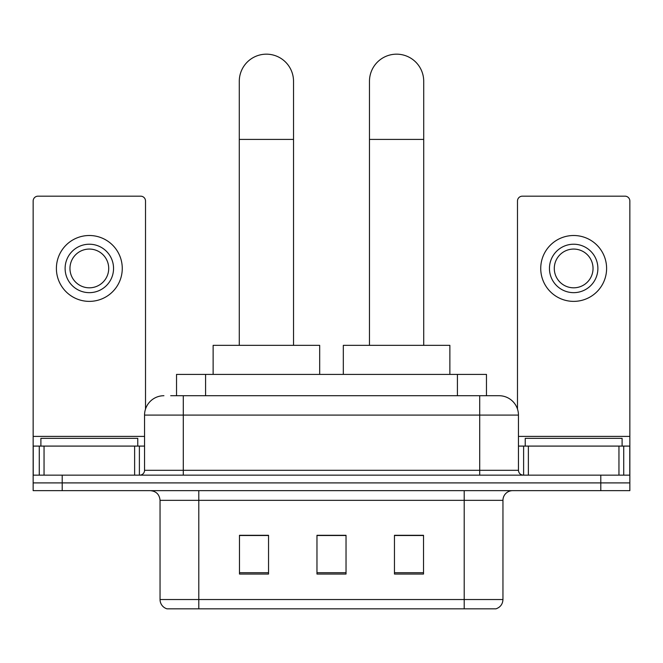 <?xml version="1.0" encoding="UTF-8"?>
<svg xmlns="http://www.w3.org/2000/svg" width="663" height="663" viewBox="0 0 663 663"><rect width="100%" height="100%" fill="white"/><g stroke="black" fill="none" stroke-linecap="round" stroke-linejoin="round"><path stroke-width="0.99" d="M176.532 395.72L176.532 374.413L486.468 374.413L486.468 395.72M171.145 395.72L498.783 395.72M170.706 395.72L183.295 395.72L183.295 415.096L144.551 415.096L144.551 470.307A4.84 4.84 0 0 1 139.702 475.156M163.918 395.72A19.376 19.376 0 0 0 144.551 415.096M499.082 395.72A19.376 19.376 0 0 1 518.449 415.096L518.449 470.307C518.739 473.249 520.356 474.865 523.298 475.156M62.206 475.156L33.15 475.156L33.15 482.904L62.206 482.904L33.15 482.904L33.15 490.653L62.206 490.653L62.206 482.904L600.794 482.904L62.206 482.904L62.206 475.156L600.794 475.156L600.794 482.904L629.85 482.904L600.794 482.904L600.794 490.653L62.206 490.653M600.794 490.653L629.85 490.653L629.85 446.091L629.85 475.156L600.794 475.156M502.952 599.534C502.687 604.175 500.358 607.275 495.982 608.833L464.208 608.833L464.208 599.534L502.952 599.534L502.952 500.341A9.688 9.688 0 0 1 512.64 490.653M160.048 599.534L198.792 599.534L198.792 608.833L464.208 608.833L167.018 608.833A9.688 9.688 0 0 1 160.048 599.534L160.048 500.341C159.468 494.457 156.244 491.225 150.36 490.653M423.524 574.05L423.524 535.306L394.46 535.306L394.46 574.05L423.524 574.05M268.54 574.05L268.54 535.306L239.476 535.306L239.476 574.05L268.54 574.05M346.028 574.05L346.028 535.306L316.972 535.306L316.972 574.05L346.028 574.05M346.028 535.505L316.972 535.505M268.54 535.505L239.476 535.505M423.524 535.505L394.46 535.505M137.763 446.091L137.763 438.342L40.899 438.342L40.899 446.091M134.622 475.156L134.622 446.091L44.048 446.091L44.048 475.156M145.512 409.046L145.512 201.022A4.84 4.84 0 0 0 140.672 196.173L37.99 196.173A4.84 4.84 0 0 0 33.15 201.022L33.15 446.091L44.048 446.091M134.622 446.091L144.551 446.091M33.15 475.156L33.15 446.091M89.331 244.224A24.216 24.216 0 0 0 65.115 268.44A24.216 24.216 0 0 0 89.331 292.656A24.216 24.216 0 0 0 113.547 268.44A24.216 24.216 0 0 0 89.331 244.224M89.331 249.064A19.376 19.376 0 0 0 69.963 268.44A19.376 19.376 0 0 0 89.331 287.817A19.376 19.376 0 0 0 108.707 268.44A19.376 19.376 0 0 0 89.331 249.064M89.331 301.375A32.935 32.935 0 0 0 122.265 268.44A32.935 32.935 0 0 0 89.331 235.506A32.935 32.935 0 0 0 56.396 268.44A32.935 32.935 0 0 0 89.331 301.375M239.285 345.348L239.285 81.292A27.125 27.125 0 0 1 266.402 54.167A27.125 27.125 0 0 1 293.527 81.292A27.125 27.125 0 0 0 266.402 54.167M293.527 345.348L293.527 81.292M319.682 374.413L319.682 345.348L213.13 345.348L213.13 374.413M369.473 345.348L369.473 81.292A27.125 27.125 0 0 1 396.598 54.167A27.125 27.125 0 0 1 423.715 81.292A27.125 27.125 0 0 0 396.598 54.167M423.715 345.348L423.715 81.292M449.87 374.413L449.87 345.348L343.318 345.348L343.318 374.413M618.952 475.156L618.952 446.091L528.378 446.091L528.378 475.156M618.952 446.091L629.85 446.091L629.85 201.022A4.84 4.84 0 0 0 625.01 196.173L522.328 196.173A4.84 4.84 0 0 0 517.488 201.022L517.488 409.046M518.449 446.091L528.378 446.091M573.669 244.224A24.216 24.216 0 0 0 549.453 268.44A24.216 24.216 0 0 0 573.669 292.656A24.216 24.216 0 0 0 597.885 268.44A24.216 24.216 0 0 0 573.669 244.224M573.669 249.064A19.376 19.376 0 0 0 554.293 268.44A19.376 19.376 0 0 0 573.669 287.817A19.376 19.376 0 0 0 593.037 268.44A19.376 19.376 0 0 0 573.669 249.064M573.669 301.375A32.935 32.935 0 0 0 606.604 268.44A32.935 32.935 0 0 0 573.669 235.506A32.935 32.935 0 0 0 540.735 268.44A32.935 32.935 0 0 0 573.669 301.375M622.101 446.091L622.101 438.342L525.237 438.342L525.237 446.091M205.588 395.72L205.588 374.413M457.412 395.72L457.412 374.413M183.295 475.156L183.295 470.307L518.449 470.307M144.551 470.307L183.295 470.307L183.295 415.096L479.705 415.096L479.705 475.156M518.449 415.096L479.705 415.096L479.705 395.72M464.208 490.653L464.208 500.341L160.048 500.341M502.952 500.341L464.208 500.341L464.208 599.534L198.792 599.534L198.792 490.653M346.028 572.708L316.972 572.708M268.54 572.708L239.476 572.708M423.524 572.708L394.46 572.708M144.551 436.403L33.15 436.403M139.387 446.091L139.387 475.156M33.225 446.091L33.225 475.156M39.274 475.156L39.274 446.091M239.285 139.412L293.527 139.412M369.473 139.412L423.715 139.412M629.85 436.403L518.449 436.403M629.775 475.156L629.775 446.091M623.726 446.091L623.726 475.156M523.613 475.156L523.613 446.091"/></g></svg>
